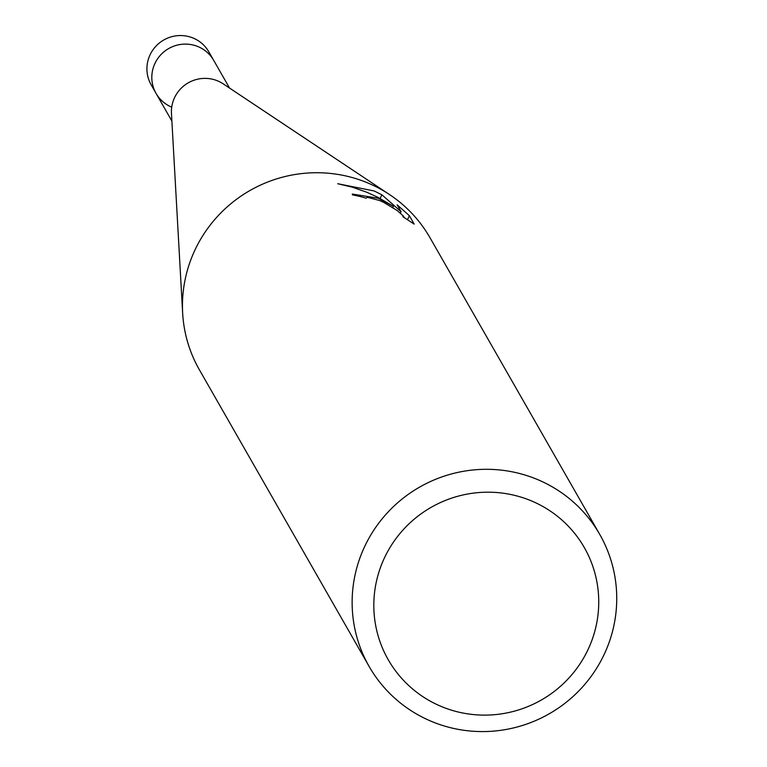 <?xml version="1.0" encoding="UTF-8"?>
<svg xmlns="http://www.w3.org/2000/svg" width="767" height="767" viewBox="0 0 767 767"><rect width="100%" height="100%" fill="white"/><g stroke="black" fill="none" stroke-linecap="round" stroke-linejoin="round"><path stroke-width="1.15" d="M369.109 666.427L199.42 369.857A132.873 130.563 -29.8 0 1 182.651 313.109L171.463 113.458A33.221 32.645 -29.8 0 1 174.454 97.879A33.221 32.645 -29.8 0 1 223.216 83.852L389.665 194.665A132.873 130.563 -29.8 0 1 430.086 237.885L599.765 534.455A132.873 130.563 -29.8 0 1 581.664 687.913A132.873 130.563 -29.8 0 1 429.031 720.347A132.873 130.563 -29.8 0 1 369.109 666.427A132.873 130.563 -29.8 0 1 387.21 512.97A132.873 130.563 -29.8 0 1 539.843 480.545A132.873 130.563 -29.8 0 1 599.765 534.455M171.031 106.862A33.221 32.645 -29.8 0 1 156.056 93.392A33.221 32.645 -29.8 0 1 154.848 63.613A33.221 32.645 -29.8 0 1 183.562 44.16A33.221 32.645 -29.8 0 1 213.715 60.392L229.554 88.071M182.651 313.109A132.873 130.563 -29.8 0 1 194.607 250.761A132.873 130.563 -29.8 0 1 370.154 183.965A132.873 130.563 -29.8 0 1 389.665 194.665M414.199 224.117L402.867 216.716L403.845 216.476L397.296 210.599L383.721 202.354L379.627 200.513L367.345 197.282L366.099 198.174A132.873 130.563 150.2 0 0 352.427 194.876L352.321 194.051L378.323 198.25L393.366 206.313L377.748 197.234L366.674 192.191L352.389 187.206L337.748 183.725L374.152 190.954L381.87 194.789L401.083 211.692L397.162 204.847L409.367 215.68L414.209 224.127M533.372 501.733A112.941 110.975 -29.8 0 1 588.404 648.796A112.941 110.975 -29.8 0 1 439.184 705.573A112.941 110.975 -29.8 0 1 384.152 558.52A112.941 110.975 -29.8 0 1 533.372 501.733M407.545 219.65L409.377 215.68M392.819 207.493L393.366 206.313M400.441 213.082L401.083 211.692M380.164 198.48L381.87 194.78M198.739 46.912A33.221 32.645 -29.8 0 1 213.715 60.392L208.816 51.83A33.221 32.645 -29.8 0 0 193.84 38.35A33.221 32.645 -29.8 0 0 155.682 46.461A33.221 32.645 -29.8 0 0 151.157 84.821L156.056 93.392A33.221 32.645 -29.8 0 1 160.581 55.023A33.221 32.645 -29.8 0 1 198.739 46.912M156.056 93.392L171.885 121.061"/></g></svg>
